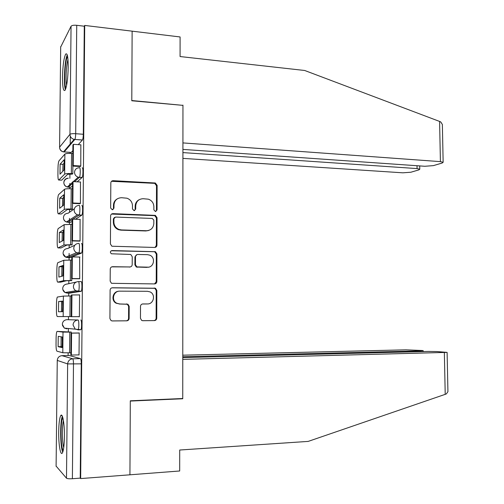 <?xml version="1.0" encoding="UTF-8"?>
<svg xmlns="http://www.w3.org/2000/svg" width="504" height="504" viewBox="0 0 504 504"><rect width="100%" height="100%" fill="white"/><g stroke="black" fill="none" stroke-linecap="round" stroke-linejoin="round"><path stroke-width="0.76" d="M155.459 211.529L157.053 209.973L157.122 185.359L155.32 183.002L113.198 180.69C111.768 180.753 110.975 181.497 110.823 182.921L110.653 208.039L112.297 209.765L113.967 208.177L113.986 204.926C114.477 200.359 117.004 197.952 121.558 197.713L126.97 198.211C130.435 199.534 132.275 202.035 132.483 205.72L132.47 208.946L134.089 210.659L135.715 209.084L135.733 205.859C136.206 201.342 138.676 198.954 143.149 198.715L148.365 199.181C151.817 200.46 153.657 202.948 153.877 206.646L153.871 209.84L155.459 211.529M155.824 211.504L156.442 210.25L156.511 185.705L154.715 183.349L111.51 181.301M112.89 209.683L113.457 208.467L113.476 205.222L113.986 204.926M134.555 210.603L135.154 209.368L135.167 206.155L135.733 205.859M68.216 67.259C68.16 56.908 67.297 52.542 65.64 54.161C63.844 58.111 62.805 65.747 62.509 77.074C62.546 87.362 63.41 91.747 65.092 90.222C66.862 86.417 67.908 78.763 68.216 67.259M64.418 436.722C64.613 423.839 62.534 412.322 60.751 415.617C59.535 417.999 58.848 423.385 58.697 431.777C58.495 444.232 60.499 456.227 62.364 452.945C63.573 450.62 64.26 445.215 64.418 436.722M140.465 318.333L141.668 320.412L142.777 320.695L154.445 320.601C155.837 320.443 156.605 319.649 156.75 318.219L156.826 290.399L155.49 288.25L112.505 287.759C111.063 287.897 110.263 288.691 110.105 290.147L109.916 318.547L111.082 320.62L112.291 320.941L126.756 320.821C128.18 320.664 128.967 319.864 129.118 318.415L129.181 306.344L127.934 304.233L119.706 303.962L116.714 303.206C110.975 300.447 113.45 290.802 119.776 291.154L147.458 291.293L150.066 291.904C155.919 294.386 153.764 304.246 147.414 303.943L142.846 303.95C141.435 304.095 140.66 304.882 140.509 306.325L140.465 318.333M182.921 149.405L424.834 166.27L433.339 165.633L442.115 163.05L443.148 162.269L440.414 161.633L439.589 121.433L304.687 70.484L180.079 56.542L180.098 36.956L132.136 31.166L131.79 100.768L182.952 105.361L182.744 398.513L130.303 400.806L129.931 474.799L80.665 478.573L84.716 25.439L84.288 26.214L76.734 25.307L75.695 133.711C75.625 136.571 75.348 138.48 74.876 139.438L64.134 151.962L63.737 151.609M182.7 105.342L131.79 100.535L132.136 31.166L84.716 25.439M154.665 247.458C156.051 247.351 156.813 246.588 156.952 245.177L157.034 217.697L155.383 215.391L112.984 213.639C111.548 213.727 110.754 214.49 110.603 215.92L110.414 243.98L111.894 246.229L154.665 247.458M156.927 253.94L156.851 281.585C156.713 283.009 155.944 283.79 154.558 283.916L111.478 283.311L110.168 281.15L110.244 269.054C110.401 267.605 111.201 266.818 112.638 266.698L129.849 266.969C131.267 266.849 132.048 266.068 132.199 264.638L132.237 256.712L130.775 254.482L111.371 253.77C109.897 252.321 110.118 251.257 112.033 250.57L155.44 251.71L156.927 253.94L156.316 254.098L156.234 281.679L156.851 281.585M69.124 355.503L80.438 358.609L72.708 358.798C73.2 359.245 73.458 360.996 73.483 364.052L72.381 478.724C69.243 478.901 67.278 478.731 66.49 478.201L56.102 466.093M70.295 136.156L70.207 144.881M70.132 152.353L70.125 153.386M69.917 174.012L69.873 178.353M69.823 183.456L69.798 185.888M69.785 187.242L69.766 188.723M69.558 209.343L69.533 212.241M69.47 218.339L69.439 221.351M69.432 222.333L69.413 224.261M69.206 244.881L69.174 247.855M69.117 253.417L69.08 257.021M69.073 257.626L69.054 260.014M68.846 280.627L68.815 283.676M68.72 293.126L68.689 295.98M68.481 316.594L68.45 319.662M68.361 328.476L68.33 332.092M68.116 352.888L68.09 355.522M80.665 478.573L80.23 478.12L72.381 478.724M84.288 26.214L83.317 134.272C83.242 137.12 82.958 139.022 82.461 139.973L78.252 144.642M72.853 150.614L71.215 152.422L63.504 151.88L74.157 139.4L82.417 140.03M60.688 47.036L71.051 26.271C71.826 25.37 73.723 25.043 76.734 25.307M72.248 174.113L72.809 173.691L72.885 166.093M80.136 166.522L80.76 166.131L80.848 144.818M79.79 203.704L80.413 203.44L80.483 182.001M79.449 241.114L80.073 240.981L80.086 219.404M156.864 245.826L156.303 245.788M71.549 244.925L72.116 244.768L72.154 240.918M79.096 278.762L79.727 278.756L79.619 257.046M71.196 280.64L71.763 280.627L71.782 278.687M78.75 316.644L79.374 316.751L79.575 294.808L78.952 294.89L79.575 294.89M71.429 295.88L71.051 295.93L71.423 295.93M70.844 316.575L71.221 316.682L71.436 294.972L79.575 294.928M70.844 316.688L71.41 316.688M78.75 316.758L79.374 316.764M78.586 354.898L79.027 355.011L79.229 332.917L78.599 332.98M71.247 333.075L71.259 332.016L70.692 332.067M67.007 319.668L78.063 320.002C79.015 319.763 79.134 328.646 78.189 329.748L75.216 329.099L73.036 324.998C73.37 321.993 75.046 320.323 78.063 320.002L67.007 319.668C64.191 319.971 62.628 321.514 62.313 324.305L64.348 328.11L66.912 328.854L66.585 328.312M78.479 281.579L81.138 281.604C82.127 281.119 82.221 290.134 81.238 291.274L69.817 293.133L67.278 293.12L66.843 292.238M81.478 243.463C82.486 242.733 82.555 251.906 81.547 253.077L70.169 257.651L67.637 257.601L67.152 256.574M81.824 205.556C82.851 204.58 82.883 213.923 81.856 215.132L75.455 219.24M72.16 221.332L70.522 222.371L67.996 222.283L67.505 221.313M82.165 167.889C83.217 166.654 83.21 176.192 82.158 177.433L77.15 181.824M72.507 185.869L70.869 187.299L68.355 187.173L67.883 186.448M77.969 329.899L80.923 329.717C81.881 328.614 81.755 319.738 80.791 319.983M80.23 478.12L81.257 363.844C81.226 360.795 80.955 359.05 80.438 358.609M72.463 209.129L72.519 203.389M139.173 199.704C136.634 201.052 135.299 203.2 135.167 206.155M117.205 198.904C114.836 200.308 113.589 202.413 113.476 205.222M155.03 247.433L156.341 245.366L156.416 217.948L154.772 215.655L111.548 214.068M153.833 220.135L152.246 218.44L115.561 217.06L113.898 218.654L113.879 222.094C114.043 225.559 115.718 228.003 118.9 229.427L121.376 229.925L146.475 230.731C150.923 230.423 153.374 228.016 153.827 223.511L153.833 220.135M114.515 217.388L113.387 218.912L113.898 218.654M148.919 230.385L145.883 230.958L120.847 230.152L118.377 229.654C115.202 228.243 113.532 225.805 113.368 222.34L113.387 218.912M154.564 283.916L156.234 281.679M130.133 266.956L111.762 266.849M156.316 254.098L154.829 251.88L154.041 251.716L111.214 250.772M147.433 267.246C154.004 267.662 155.893 257.349 149.669 255.131L147.477 254.671L137.831 254.463C136.42 254.577 135.645 255.345 135.494 256.775L135.463 264.695L136.874 266.893L148.485 267.17M136.88 254.652L134.933 256.933L135.494 256.775M146.84 267.372L136.307 267.026L134.896 264.827L134.933 256.933M146.822 303.975L142.475 303.981M118.717 291.243C112.669 291.425 110.722 300.604 116.191 303.238L119.706 303.962M111.989 320.922L126.208 320.809C127.632 320.651 128.419 319.851 128.57 318.402L128.627 306.369L127.386 304.258L119.177 303.994M142.481 320.676L153.833 320.582C155.219 320.431 155.988 319.637 156.127 318.207L156.208 290.468L154.873 288.32L111.894 287.834M64.172 164.758L64.071 159.774L60.108 164.172L59.995 174.195L63.964 170.081L64.172 164.758M72.362 174.119L67.668 174.308L61.696 180.174L58.817 180.023L64.669 174.145C65.558 173.622 67.788 173.433 71.354 173.571L72.815 173.653M80.331 166.534L72.702 166.081L73.219 165.564L73.427 144.308L80.955 144.824M73.219 165.564L80.76 166.011M72.702 166.081L72.91 144.9L73.427 144.308M58.817 180.023C58.231 180.218 57.928 178.397 57.916 174.554L57.985 168.336C58.073 164.537 58.407 162.049 58.974 160.864L64.877 154.092C65.772 153.5 67.996 153.285 71.555 153.443L72.828 153.525M64.172 163.076L63.006 164.348L60.108 164.172M62.805 171.284L63.006 164.348M439.589 121.433L440.748 121.943L442.361 124.469L442.392 126.038M182.914 158.382L402.835 172.815L410.886 172.229L418.893 169.879L419.788 169.186L417.066 168.582L417.01 165.722M182.921 152.599L417.066 168.582M182.952 105.134L182.927 142.916L440.414 161.633M447.899 390.203L447.93 391.639L446.38 393.889L445.215 394.342L308.19 441.403L179.708 450.022L179.689 470.988L129.931 474.799L130.303 401.058L182.744 398.759L182.769 359.358L447.111 352.391L437.062 351.553L428.406 351.439L182.776 357.607M420.481 351.641L420.468 350.872L423.221 350.69L422.295 350.513L405.934 349.833L182.776 355.188M420.468 350.872L182.776 356.744M182.744 398.759L182.089 398.544M65.955 88.093C63.75 85.491 64.846 60.896 67.36 57.009L67.618 56.618M67.246 54.993C64.638 59.85 63.365 84.452 65.419 89.605M67.983 59.611C66.276 64.695 65.476 79.966 66.629 85.245M62.37 416.272C59.919 421.369 60.165 447.168 62.742 452.157M63.227 450.475C60.505 448.188 60.234 420.323 62.887 417.873M63.447 420.651C61.904 425.893 62.068 442.43 63.731 447.59M63.8 199.855L63.699 194.802L59.737 198.223L59.63 208.297L63.592 205.166L63.8 199.855M72.053 209.418L67.303 209.569L61.33 213.979L58.445 213.866L64.298 209.45C65.192 209.053 67.423 208.908 71.001 209.009L72.463 209.072M80.029 203.711L72.337 203.383L72.853 202.992L73.061 181.61L80.609 182.007M72.853 202.992L80.413 203.32M72.337 203.383L72.544 182.076L73.061 181.61M58.445 213.866C57.859 213.917 57.557 212.001 57.544 208.121L57.614 201.871C57.695 198.179 58.017 195.773 58.565 194.638L64.512 189.284C65.4 188.817 67.63 188.641 71.203 188.767L72.481 188.83M63.794 197.379L62.641 198.349L59.737 198.223M62.452 206.067L62.641 198.349M63.428 235.154L63.328 230.032L59.365 232.464L59.252 242.594L63.22 240.458L63.428 235.154M71.776 244.931L66.944 245.032L60.965 247.974L58.067 247.905L63.926 244.963L72.116 244.692M79.764 241.126L71.965 240.918L72.488 240.654L72.696 219.139L80.268 219.41M72.488 240.654L80.073 240.862M71.965 240.918L72.179 219.473L72.696 219.139M147.546 230.687L148.018 230.7M58.067 247.905C57.481 247.804 57.185 245.794 57.172 241.882L57.242 235.588C57.317 232.01 57.626 229.679 58.155 228.596L64.14 224.677L72.129 224.337M63.403 231.878L62.282 232.546L59.365 232.464M62.105 241.057L62.282 232.546M63.057 270.661L62.956 265.469L58.987 266.893L58.88 277.087L62.849 275.959L63.057 270.661M71.669 280.646L66.578 280.709L60.6 282.158L57.695 282.133L63.554 280.678L71.763 280.526M79.676 278.762L71.593 278.68L72.116 278.554L72.324 256.901L79.922 257.053M72.116 278.554L79.727 278.63M71.593 278.68L71.807 257.109L72.324 256.901M136.187 266.969L137.101 266.981M57.695 282.133C57.11 281.881 56.807 279.777 56.795 275.827L56.864 269.501C56.939 266.017 57.235 263.762 57.746 262.735L63.762 260.278L71.776 260.051M63.006 266.553L58.987 266.893M61.765 276.268L61.916 266.937M62.679 306.382L62.578 301.115L58.615 301.524L58.502 311.774L62.471 311.667L62.679 306.382M127.947 304.24L127.342 304.24M71.221 316.682L71.738 316.688L71.952 294.903M71.738 316.688L79.38 316.644M71.221 316.575L57.317 316.556C56.731 316.147 56.429 313.948 56.416 309.96L56.486 303.603C56.561 300.22 56.845 298.034 57.336 297.058L63.391 296.087L71.423 295.98M62.597 301.417L58.615 301.524M61.431 311.692L61.545 301.524M62.301 342.304L62.2 336.968L58.237 336.351L58.124 346.658L62.093 347.584L62.301 342.304M71.259 332.06L57.154 331.399L63.013 332.104L71.259 332.123M79.229 332.968L71.064 333.075L70.844 354.923L71.366 355.062L71.581 333.138L79.229 333.037M71.366 355.062L79.027 354.885M71.064 333.075L71.581 333.138M57.154 331.399L56.92 331.563C56.448 332.495 56.177 334.606 56.108 337.894L56.038 344.289C56.051 348.314 56.354 350.608 56.939 351.175L62.798 352.756L70.869 352.838M62.137 346.846L61.066 346.601L61.142 336.804M61.066 346.601L58.124 346.658M156.442 210.25L157.053 209.973M113.457 208.467L113.967 208.177M135.154 209.368L135.715 209.084M69.193 355.496L61.986 355.666L72.708 358.798C69.672 359.169 67.983 360.877 67.643 363.919L57.261 360.404L56.102 466.326M66.49 478.201L67.643 363.919L81.257 363.844M60.688 46.633L59.592 147.187L69.962 134.329L71.051 26.271M81.05 291.419L78.328 291.406L67.278 293.12L65.022 292.528L63.926 291.677L63.006 290.222L62.691 288.527C63.006 285.755 64.562 284.25 67.366 283.991L76.249 282.051M81.39 253.216L78.681 253.159L67.637 257.601L65.734 257.153C64.021 256.259 63.132 254.86 63.069 252.964C63.378 250.211 64.934 248.73 67.731 248.522L74.806 245.234M81.736 215.252L79.034 215.151L72.853 219.146M72.179 219.58L67.996 222.283L66.484 221.981C64.55 221.13 63.535 219.668 63.441 217.602C63.75 214.874 65.3 213.425 68.09 213.261L74.327 208.839M82.076 177.528L79.38 177.377L74.529 181.686M72.532 183.462L68.355 187.173L67.271 186.99C65.092 186.209 63.939 184.697 63.813 182.448C64.096 179.808 65.589 178.391 68.286 178.196M79.475 167.731C80.508 166.496 80.501 176.041 79.462 177.282L78.227 177.181C75.89 176.331 74.655 174.699 74.516 172.273C74.844 169.363 76.495 167.851 79.475 167.731M79.122 205.443C80.136 204.466 80.161 213.822 79.147 215.032L77.414 214.817C75.335 213.898 74.245 212.323 74.145 210.099C74.479 207.163 76.135 205.613 79.122 205.443M78.769 243.394C79.764 242.663 79.821 251.843 78.832 253.021L76.639 252.68C74.806 251.71 73.849 250.204 73.779 248.157C74.107 245.196 75.776 243.608 78.769 243.394M78.416 281.579C79.386 281.093 79.481 290.121 78.511 291.262L75.909 290.77C74.29 289.781 73.458 288.345 73.408 286.455C73.742 283.475 75.411 281.849 78.416 281.579M83.317 134.272L75.695 133.711C72.652 133.554 70.736 133.755 69.962 134.329C70.144 136.962 71.543 138.65 74.157 139.4L82.461 139.973M67.045 148.567L66.37 148.523M61.916 355.666L61.986 355.666C59.151 356.007 57.576 357.588 57.261 360.404L57.261 360.335M59.648 147.962C59.995 150.148 61.28 151.452 63.504 151.88C61.066 151.2 59.762 149.631 59.592 147.187L59.598 147.452M112.688 181.049L113.198 180.69M154.255 183.273L154.86 182.927M156.511 185.705L157.122 185.359M112.474 213.917L112.984 213.639M154.155 215.542L154.766 215.284M156.416 217.948L157.034 217.697M156.341 245.366L156.952 245.177M113.368 222.34L113.879 222.094M120.847 230.152L121.376 229.925M145.883 230.958L146.475 230.731M112.134 266.83L112.638 266.698M129.301 267.101L129.849 266.969M111.529 250.746L112.033 250.57M154.041 251.716L154.652 251.546M134.896 264.827L135.463 264.695M137.208 267.221L137.775 267.095M126.296 303.988L126.844 303.956M128.627 306.369L129.181 306.344M128.57 318.402L129.118 318.415M126.208 320.809L126.756 320.821M111.995 287.834L112.505 287.759M153.934 288.105L154.545 288.036M156.208 290.468L156.826 290.399M156.127 318.207L156.75 318.219M153.833 320.582L154.445 320.601M71.354 173.571L71.555 153.443M64.669 174.145L64.877 154.092M445.215 394.342L444.352 352.579M71.001 209.009L71.203 188.767M64.298 209.45L64.512 189.284M70.648 244.654L70.85 224.293M63.926 244.963L64.14 224.677M70.289 280.514L70.491 260.033M63.554 280.678L63.762 260.278M69.93 316.581L70.138 295.98M63.176 316.613L63.391 296.087M69.571 352.869L69.779 332.142M62.798 352.756L63.013 332.104M61.992 415.554L60.751 415.617M82.158 177.433L78.227 177.181L73.269 181.623M72.544 182.272L67.271 186.99C65.3 186.448 64.165 185.182 63.869 183.204M68.198 178.277C65.74 178.643 64.298 180.01 63.869 182.391M81.856 215.132L77.414 214.817L66.484 221.981C64.777 221.363 63.781 220.172 63.51 218.415M81.547 253.077L76.639 252.68L65.734 257.153L63.145 253.846M81.238 291.274L75.909 290.77L65.022 292.528L62.792 289.51M80.923 329.717L64.348 328.11L62.446 325.439M154.715 183.349L155.32 183.002M154.772 215.655L155.383 215.391M118.377 229.654L118.9 229.427M136.307 267.026L136.874 266.893M154.829 251.88L155.44 251.71M116.191 303.238L116.714 303.206M127.386 304.258L127.934 304.233M154.873 288.32L155.49 288.25M419.788 169.186L419.725 165.911M443.148 162.269L442.361 124.469M423.221 350.69L423.234 351.571M447.93 391.639L447.111 352.391"/></g></svg>
